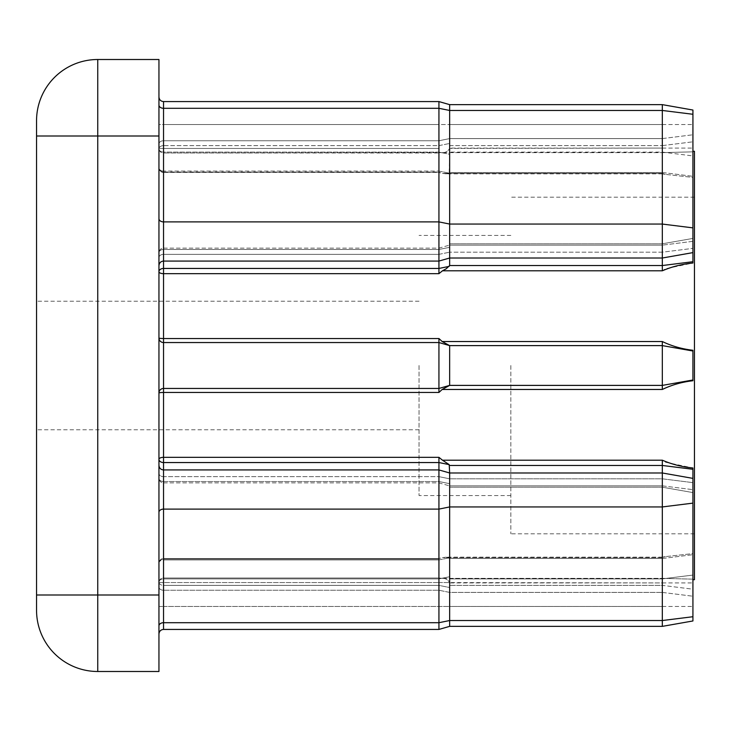 <?xml version="1.0" encoding="UTF-8"?>
<svg xmlns="http://www.w3.org/2000/svg" width="731" height="731" viewBox="0 0 731 731"><rect width="100%" height="100%" fill="white"/><g stroke="black" fill="none" stroke-linecap="round" stroke-linejoin="round"><path stroke-width="0.55" stroke-dasharray="3.65 2.74" d="M510.85 365.5L510.85 533.804L510.85 365.5M694.45 579.701L694.45 151.299M419.046 365.5L419.046 495.554L419.046 365.5M36.55 365.5L36.55 301.236L36.55 365.5M662.323 460.192L662.323 626.366L662.323 592.412L662.323 626.366L692.924 620.966L692.924 579.162L692.924 579.701L692.924 579.162L662.323 578.358L692.924 579.162L692.924 620.966L692.924 467.977L665.384 462.22L662.323 460.192L442.474 460.192L438.938 457.332L163.543 457.332A4.587 1.965 0 0 0 158.947 459.306L158.947 634.015L158.947 459.306A4.587 3.244 0 0 0 163.543 462.549L163.543 392.465L438.938 392.465L442.164 389.468L662.323 389.468C671.743 384.926 681.941 382.011 692.924 380.732L692.924 350.268C681.922 348.989 671.725 346.074 662.323 341.532L662.323 385.392L449.647 385.392L449.647 345.608L662.323 345.608L692.924 351.008L662.323 345.608L449.647 345.608L438.938 342.547L438.938 388.453L163.543 388.453A4.587 4.587 0 0 0 158.947 393.04A4.587 4.587 0 0 1 163.543 388.453L163.543 342.547L438.938 342.547L163.543 342.547L163.543 249.481A4.587 3.244 180 0 0 158.947 252.725L158.947 271.694A4.587 1.965 0 0 0 163.543 273.668L438.938 273.668L442.474 270.808L662.323 270.808L665.384 268.78L692.924 263.023L692.924 177.405L665.384 174.38L662.323 173.366L665.384 174.38L692.924 177.405L692.924 263.023L692.924 110.034L692.924 155.931L692.924 110.034L692.924 124.526L692.924 110.034L662.323 104.634L662.323 270.808M158.947 582.132A4.587 3.244 0 0 0 163.543 585.376L163.543 578.888L438.938 578.888L438.938 558.575L440.702 558.073L438.938 558.575L438.938 585.376L438.938 578.888L449.647 576.722L449.647 587.541L449.647 558.502L446.23 557.159L442.474 557.634L446.23 557.159L449.647 558.502L662.323 558.502L662.323 557.159L662.323 557.634L665.384 556.62L662.323 557.634L662.323 557.159L662.323 578.888L662.323 558.502L449.647 558.502L449.647 582.132L449.647 576.722L438.938 578.888L163.543 578.888L163.543 585.376L438.938 585.376L438.938 606.474L438.938 582.552L438.938 629.428L438.938 585.376L449.647 587.541L449.647 626.366L449.647 587.541L438.938 585.376L163.543 585.376L163.543 629.428L163.543 585.376A4.587 3.244 180 0 1 158.947 582.132L158.947 634.015L158.947 582.132A4.587 3.244 180 0 1 163.543 578.888L163.543 559.919L163.543 578.888A4.587 3.244 0 0 0 158.947 582.132M158.947 124.526L158.947 167.838L158.947 96.985L158.947 167.838L158.947 96.985L158.947 124.526L163.543 124.526L163.543 101.572L163.543 140.754A4.587 3.244 180 0 0 158.947 143.998A4.587 3.244 0 0 1 163.543 140.754L163.543 101.572L163.543 124.526L158.947 124.526M163.543 152.112A4.587 3.244 180 0 1 158.947 148.868A4.587 3.244 -0 0 1 163.543 145.624A4.587 3.244 180 0 0 158.947 148.868A4.587 3.244 0 0 0 163.543 152.112L163.543 145.624L438.938 145.624L438.938 101.572L438.938 171.081L438.938 145.624L163.543 145.624L163.543 140.754L163.543 152.112L438.938 152.112L449.647 154.278L449.647 148.868L449.209 173.156L449.647 172.498L662.323 172.498L662.323 152.112L662.323 173.841L662.323 172.498L449.647 172.498L449.647 143.459L449.647 154.278L438.938 152.112L163.543 152.112L163.543 171.081A4.587 3.244 0 0 1 158.947 167.838A4.587 4.587 0 0 0 163.543 172.425L163.543 171.986A4.587 4.148 180 0 1 158.947 167.838A4.587 4.587 0 0 0 163.543 172.425L163.543 171.081A4.587 3.244 180 0 1 158.947 167.838A4.587 4.148 0 0 0 163.543 171.986L163.543 153.007A4.587 4.55 180 0 1 158.947 148.448A4.587 4.55 0 0 0 163.543 153.007L442.164 152.642L438.938 153.007L438.938 124.526L438.938 153.007L163.543 153.007L163.543 171.986L438.938 171.986L440.702 172.927L438.938 172.425L438.938 171.081L438.938 172.425L163.543 172.425L163.543 171.081L438.938 171.081L163.543 171.081L163.543 152.112M158.947 238.123L158.947 96.985L158.947 238.123M692.924 589.195L692.924 575.069L692.924 596.222L692.924 589.195L662.323 585.376L662.323 578.888L662.323 592.412L662.323 585.376L449.647 585.376L662.323 585.376L692.924 589.195M662.323 148.868L662.323 104.634L662.323 148.868M692.924 252.615L692.924 241.34L692.924 252.615L662.323 258.016L449.647 258.016L438.938 261.068L163.543 261.068L163.543 254.351L438.938 254.351L163.543 254.351L163.543 261.068L163.543 254.351A4.587 3.244 180 0 0 158.947 257.595A4.587 3.244 180 0 1 163.543 254.351L163.543 249.481L438.938 249.481L163.543 249.481A4.587 3.244 0 0 0 158.947 252.725A4.587 3.244 0 0 1 163.543 249.481L438.938 249.481L449.647 247.316L449.647 265.536L449.209 266.376L438.938 268.451L163.543 268.451A4.587 3.244 0 0 0 158.947 271.694L158.947 252.725A4.587 3.244 180 0 1 163.543 249.481L438.938 249.481L438.938 248.138L438.938 261.068L438.938 249.481L449.647 247.316L449.647 258.016L449.647 245.077L449.647 247.316L449.647 245.077L449.647 247.316L449.647 245.15L662.323 245.15L449.647 245.15L662.323 245.15L662.323 243.807L662.323 258.016L662.323 245.15L449.647 245.15L449.647 247.316L449.647 243.807L449.647 258.016L449.647 104.634L438.938 101.572L438.938 124.526L449.647 124.526L449.647 104.634L449.602 148.448L662.323 148.082L662.323 152.642L692.924 151.838L692.924 151.299L692.924 151.838L662.323 152.642L662.323 148.082L449.647 148.082L449.647 104.634L449.647 124.526L662.323 124.526L438.938 124.526L438.938 101.572L438.938 273.668M692.924 620.966L662.323 626.366L662.323 582.918L662.323 626.366L449.647 626.366L449.647 465.464L662.323 465.464L692.924 469.284M158.947 465.336L158.947 465.336C159.248 468.151 160.774 469.686 163.543 469.932L163.543 476.649A4.587 3.244 180 0 1 158.947 473.405A4.587 3.244 180 0 0 163.543 476.649L438.938 476.649L449.647 478.814L662.323 478.814L692.924 482.634L662.323 478.814L449.647 478.814L449.647 483.684L438.938 481.519L449.647 483.684L449.647 485.85L662.323 485.85L449.647 485.85L662.323 485.85L662.323 487.193L662.323 485.85L449.647 485.85L449.647 487.193L449.647 483.684L438.938 481.519L163.543 481.519L163.543 476.649L438.938 476.649L438.938 629.428L438.938 606.474L438.938 629.428L163.543 629.428L163.543 481.519A4.587 3.244 -0 0 1 158.947 478.275A4.587 3.244 0 0 0 163.543 481.519A4.587 3.244 180 0 1 158.947 478.275A4.587 3.244 180 0 0 163.543 481.519L163.543 462.549L438.938 462.549L438.938 482.862L438.938 469.932L438.938 476.649L449.647 478.814L449.647 472.984L438.938 469.932L163.543 469.932L163.543 481.519L438.938 481.519L438.938 482.862L438.938 481.519L163.543 481.519L163.543 482.862L163.543 481.519L438.938 481.519L449.647 483.684L449.647 472.984L662.323 472.984L662.323 487.193L662.323 472.984L692.924 478.385L692.924 492.584L692.924 478.385M442.474 460.192L449.647 465.464M438.938 457.332L438.938 462.549L449.209 464.624M692.924 365.5L692.924 380.732L692.924 365.5M692.924 467.977L692.924 553.595L665.384 556.62L692.924 553.595L692.924 467.977M438.938 577.993L442.164 578.358L438.938 577.993L438.938 582.552L438.938 577.993L163.543 577.993L438.938 577.993M662.323 341.532L442.164 341.532L438.938 338.535L438.938 342.547L163.543 342.547A4.587 4.587 0 0 1 158.947 337.96A4.587 4.587 0 0 0 163.543 342.547M442.474 173.366L446.23 173.841L449.209 173.156L446.23 173.841L442.474 173.366L662.323 173.366L662.323 173.841L662.323 173.366L442.474 173.366M158.947 594.997L97.753 594.997L97.753 671.497L158.947 671.497L158.947 59.503L97.753 59.503A61.203 61.203 0 0 0 36.55 120.697L36.55 610.303M694.45 365.5L694.45 533.804L694.45 365.5M449.647 606.474L449.602 582.552L662.323 582.918L662.323 578.358L662.323 582.918L449.647 582.918L449.647 606.474L662.323 606.474L163.543 606.474L163.543 582.552L163.543 629.428L163.543 606.474L449.647 606.474M692.924 553.595L692.924 575.069L692.924 553.595M442.164 578.358C445.407 578.221 447.884 579.619 449.602 582.552C447.911 579.628 445.435 578.23 442.164 578.358L662.323 578.358L442.164 578.358M692.924 379.992L662.323 385.392L692.924 379.992L662.323 385.392L449.647 385.392L662.323 385.392L662.323 389.468M692.924 155.931L692.924 177.405L692.924 155.931L662.323 152.112L449.647 152.112L662.323 152.112L692.924 155.931M692.924 151.838L692.924 124.526L692.924 151.838M692.924 241.34L692.924 238.416L692.924 241.34L662.323 245.15L692.924 241.34M692.924 351.008L662.323 345.608L449.647 345.608M449.647 385.392L438.938 388.453L438.938 392.465M449.209 266.376L442.474 270.808M449.602 345.599L438.938 342.547L449.602 345.599L442.164 341.532M449.602 385.401L438.938 388.453L449.602 385.401L442.164 389.468M442.164 152.642C445.407 152.779 447.884 151.381 449.602 148.448C447.911 151.372 445.435 152.77 442.164 152.642L662.323 152.642L442.164 152.642M158.947 393.04A4.587 4.587 0 0 1 163.543 388.453L163.543 392.465A4.587 0.576 0 0 0 158.947 393.04M158.947 563.162A4.587 3.244 180 0 1 163.543 559.919L438.938 559.919L163.543 559.919L163.543 558.575L163.543 559.919A4.587 3.244 0 0 0 158.947 563.162A4.587 4.148 0 0 1 163.543 559.014L163.543 577.993L163.543 559.014L438.938 559.014L163.543 559.014A4.587 4.148 180 0 0 158.947 563.162A4.587 4.587 0 0 1 163.543 558.575A4.587 4.587 0 0 0 158.947 563.162M158.947 582.552A4.587 4.55 0 0 1 163.543 577.993L163.543 582.552L438.938 582.552L163.543 582.552L163.543 577.993A4.587 4.55 180 0 0 158.947 582.552L163.543 582.552L158.947 582.552M158.947 512.349L158.947 512.349A4.587 3.244 0 0 1 163.543 509.105L438.938 509.105L449.647 506.939L662.323 506.939L692.924 503.129M158.947 265.664L158.947 265.664C159.248 262.849 160.774 261.314 163.543 261.068L163.543 101.572L438.938 101.572M662.323 592.412L692.924 596.222L662.323 592.412L449.647 592.412L438.938 590.246L163.543 590.246L438.938 590.246L449.647 592.412L662.323 592.412M158.947 218.651A4.587 3.244 0 0 0 163.543 221.895L438.938 221.895L449.647 224.061L662.323 224.061L692.924 227.871M662.323 557.634L442.474 557.634L662.323 557.634M438.938 338.535L163.543 338.535A4.587 0.576 0 0 1 158.947 337.96M36.55 594.997L97.753 594.997L97.753 136.003L158.947 136.003M36.55 136.003L97.753 136.003L97.753 59.503A61.203 61.203 0 0 0 36.55 120.697M692.924 616.726L662.323 620.537L449.647 620.537L438.938 622.702L163.543 622.702A4.587 3.244 0 0 0 158.947 625.946M449.647 578.888L662.323 578.888L692.924 575.069L662.323 578.888L449.647 578.888M438.938 559.919L449.209 557.844L438.938 559.919M438.938 582.552L449.602 582.552L438.938 582.552M662.323 485.85L692.924 489.66L662.323 485.85M662.323 558.502L692.924 554.692L662.323 558.502M662.323 582.918L692.924 582.918L662.323 582.918M662.323 606.474L692.924 606.474L662.323 606.474M692.924 114.274L662.323 110.463L449.647 110.463L438.938 108.298L163.543 108.298A4.587 3.244 180 0 1 158.947 105.054M438.938 140.754L163.543 140.754L438.938 140.754L449.647 138.588L662.323 138.588L449.647 138.588L438.938 140.754M438.938 148.448L163.543 148.448L438.938 148.448M438.938 124.526L163.543 124.526L438.938 124.526M692.924 261.716L662.323 265.536L449.647 265.536M449.647 145.624L662.323 145.624L449.647 145.624M662.323 252.186L449.647 252.186L662.323 252.186L692.924 248.366L662.323 252.186M163.543 153.007L163.543 148.448L163.543 153.007M163.543 481.519L163.543 482.862L163.543 481.519M438.938 171.081L449.209 173.156L438.938 171.081M438.938 145.624L449.647 143.459L438.938 145.624M438.938 254.351L449.647 252.186L438.938 254.351M438.938 249.481L449.647 247.316L438.938 249.481M662.323 172.498L692.924 176.308L662.323 172.498M662.323 145.624L692.924 141.805L662.323 145.624M662.323 138.588L692.924 134.778L662.323 138.588M662.323 148.082L692.924 148.082L662.323 148.082M662.323 124.526L692.924 124.526L662.323 124.526M163.543 148.448L158.947 148.448L163.543 148.448M158.947 587.002A4.587 3.244 180 0 0 163.543 590.246A4.587 3.244 0 0 1 158.947 587.002M158.947 606.474L163.543 606.474L158.947 606.474M694.45 197.196L510.85 197.196M510.85 235.446L419.046 235.446M419.046 301.236L36.55 301.236M662.323 626.366L449.647 626.366L438.938 629.428L163.543 629.428C160.774 629.674 159.248 631.2 158.947 634.015C159.248 631.2 160.774 629.674 163.543 629.428M163.543 482.862L438.938 482.862L449.647 485.923L438.938 482.862L163.543 482.862A4.587 4.587 0 0 1 158.947 478.275A4.587 4.587 0 0 0 163.543 482.862M438.938 558.575L163.543 558.575L438.938 558.575L440.702 558.073L438.938 558.575M449.647 626.366L438.938 629.428M449.647 487.193L662.323 487.193L692.924 492.584L662.323 487.193L449.647 487.193M662.323 557.159L446.23 557.159L662.323 557.159L665.384 556.62L662.323 557.159M438.938 172.425L163.543 172.425L438.938 172.425L440.702 172.927L438.938 172.425M163.543 248.138L438.938 248.138L449.647 245.077L438.938 248.138L163.543 248.138A4.587 4.587 0 0 0 158.947 252.725A4.587 4.587 0 0 1 163.543 248.138M662.323 173.841L446.23 173.841L662.323 173.841L665.384 174.38L662.323 173.841M449.647 243.807L662.323 243.807L692.924 238.416L662.323 243.807L449.647 243.807M419.046 429.764L36.55 429.764M510.85 495.554L419.046 495.554M694.45 533.804L510.85 533.804"/><path stroke-width="1.1" d="M692.924 110.034L662.323 104.634L692.924 110.034L692.924 263.023C681.922 264.138 671.725 266.733 662.323 270.808L662.323 104.634L449.647 104.634L449.647 265.536L662.323 265.536L692.924 261.716M692.924 478.385L662.323 472.984L449.647 472.984L449.209 464.624L442.474 460.192L662.323 460.192C671.743 464.276 681.941 466.871 692.924 467.977L692.924 620.966L662.323 626.366L662.323 460.192M662.323 270.808L442.474 270.808L446.23 268.78L449.647 265.536M442.474 270.808L438.938 273.668L438.938 101.572L163.543 101.572L163.543 268.451A4.587 3.244 0 0 0 158.947 271.694A4.587 1.965 0 0 0 163.543 273.668L163.543 338.535L438.938 338.535L442.164 341.532L662.323 341.532C671.743 346.074 681.941 348.989 692.924 350.268L692.924 380.732C681.922 382.011 671.725 384.926 662.323 389.468L662.323 385.392L449.647 385.392L449.647 345.608L662.323 345.608L662.323 341.532M449.209 464.624L438.938 462.549L163.543 462.549L163.543 469.932L438.938 469.932L449.647 472.984L449.647 626.366L438.938 629.428L438.938 457.332L442.474 460.192M692.924 151.299L694.45 151.299L694.45 579.701L692.924 579.701M662.323 389.468L442.164 389.468L438.938 392.465L438.938 388.453L163.543 388.453A4.587 4.587 0 0 0 158.947 393.04A4.587 0.576 0 0 1 163.543 392.465L163.543 457.332A4.587 1.965 0 0 0 158.947 459.306A4.587 3.244 0 0 0 163.543 462.549L163.543 457.332L438.938 457.332M158.947 136.003L158.947 671.497L97.753 671.497A61.203 61.203 0 0 1 36.55 610.303L36.55 120.697A61.203 61.203 0 0 1 97.753 59.503L158.947 59.503L158.947 136.003L97.753 136.003L97.753 594.997L158.947 594.997M36.55 610.303A61.203 61.203 0 0 0 97.753 671.497L97.753 594.997L36.55 594.997M449.647 385.392L438.938 388.453L438.938 342.547L163.543 342.547A4.587 4.587 0 0 1 158.947 337.96A4.587 4.587 0 0 0 163.543 342.547L163.543 392.465L438.938 392.465M692.924 379.992L662.323 385.392L662.323 345.608L692.924 351.008M449.647 345.608L438.938 342.547L438.938 338.535M442.164 389.468L449.602 385.401M449.602 345.599L442.164 341.532M158.947 625.946A4.587 3.244 180 0 1 163.543 622.702L163.543 629.428C160.774 629.674 159.248 631.2 158.947 634.015M158.947 105.054A4.587 3.244 0 0 0 163.543 108.298L438.938 108.298L449.647 110.463L662.323 110.463L692.924 114.274M692.924 469.284L662.323 465.464L449.647 465.464M438.938 273.668L163.543 273.668L163.543 268.451L438.938 268.451L449.209 266.376M36.55 120.697A61.203 61.203 0 0 1 97.753 59.503L97.753 136.003L36.55 136.003M692.924 227.871L662.323 224.061L449.647 224.061L438.938 221.895L163.543 221.895A4.587 3.244 0 0 1 158.947 218.651M692.924 616.726L662.323 620.537L449.647 620.537L438.938 622.702L163.543 622.702L163.543 509.105A4.587 3.244 -0 0 0 158.947 512.349M158.947 465.336C159.248 468.151 160.774 469.686 163.543 469.932L163.543 509.105L438.938 509.105L449.647 506.939L662.323 506.939L692.924 503.129M158.947 337.96A4.587 0.576 0 0 0 163.543 338.535L163.543 342.547M438.938 101.572L449.647 104.634L662.323 104.634L449.647 104.634L438.938 101.572L163.543 101.572C160.774 101.326 159.248 99.8 158.947 96.985C159.248 99.8 160.774 101.326 163.543 101.572C160.774 101.326 159.248 99.8 158.947 96.985M692.924 252.615L662.323 258.016L449.647 258.016L438.938 261.068L163.543 261.068C160.774 261.314 159.248 262.849 158.947 265.664M438.938 629.428L163.543 629.428M662.323 626.366L449.647 626.366"/></g></svg>

